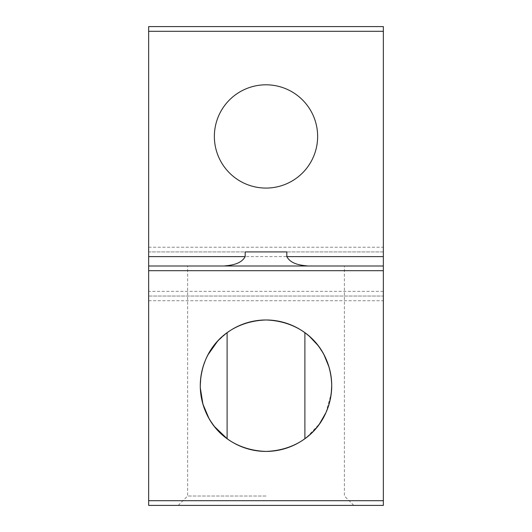 <?xml version="1.0" encoding="UTF-8"?>
<svg xmlns="http://www.w3.org/2000/svg" width="532" height="532" viewBox="0 0 532 532"><rect width="100%" height="100%" fill="white"/><g stroke="black" fill="none" stroke-linecap="round" stroke-linejoin="round"><path stroke-width="0.4" stroke-dasharray="2.66 2" d="M227.111 438.681A65.722 65.722 0 0 1 227.111 332.719L217.349 341.511M208.059 354.691L205.279 360.556M203.284 366.049L200.757 377.787M208.863 418.172L214.702 426.784M383.353 266L148.647 266M245.179 251.915L286.821 251.915M266 496.01L187.61 496.01L266 496.01M266 505.4L178.22 505.4L266 505.4M214.363 136.445A51.637 51.637 0 0 0 266 188.075A51.637 51.637 0 0 0 317.637 136.445A51.637 51.637 0 0 0 266 84.807A51.637 51.637 0 0 0 214.363 136.445M306.904 437.138L319.559 423.785M325.93 412.679L331.263 393.434M331.722 385.647L331.283 378.126M330.146 371.416L328.982 366.94M324.055 354.897L317.697 345.122M309.83 336.729L304.889 332.719A65.722 65.722 0 0 1 304.889 438.681M148.647 31.295L148.647 26.6L383.353 26.6L383.353 31.295L148.647 31.295L148.647 251.915L383.353 251.915L383.353 296.045L148.647 296.045L148.647 251.915L383.353 251.915L383.353 31.295M148.647 296.045L148.647 505.4L383.353 505.4L383.353 296.045L148.647 296.045M383.353 500.705L148.647 500.705M148.647 300.74L383.353 300.74M383.353 291.35L148.647 291.35M148.647 256.61L383.353 256.61M148.647 247.22L383.353 247.22M178.22 505.4L187.61 496.01L187.61 266M353.78 505.4L344.39 496.01L344.39 266"/><path stroke-width="0.8" d="M217.349 341.511L208.059 354.691M205.279 360.556L203.284 366.049M200.757 377.787L200.278 385.7C201.043 348.879 227.649 321.308 266 319.978C304.364 321.308 330.957 348.892 331.722 385.7C330.924 422.488 304.437 450.079 266 451.422C227.57 450.099 201.076 422.468 200.278 385.7A65.722 65.722 0 0 1 266 319.978A65.722 65.722 0 0 1 331.722 385.7A65.722 65.722 0 0 1 266 451.422A65.722 65.722 0 0 1 200.278 385.7M200.318 387.948L202.911 404.121L208.863 418.172M214.702 426.784L227.111 438.681L227.111 332.719M223.992 266C230.655 265.328 241.062 264.364 245.179 256.61L245.179 251.915L286.821 251.915L286.821 256.61C290.984 264.391 301.318 265.308 308.008 266M214.363 136.445A51.637 51.637 0 0 0 266 188.075A51.637 51.637 0 0 0 317.637 136.445A51.637 51.637 0 0 0 266 84.807A51.637 51.637 0 0 0 214.363 136.445M304.889 332.719L304.889 438.681L306.904 437.138M319.559 423.785L325.93 412.679M331.263 393.434L331.722 385.647M331.283 378.126L330.146 371.416M328.982 366.94L324.055 354.897M317.697 345.122L309.83 336.729M148.647 266L148.647 26.6L383.353 26.6L383.353 266L148.647 266L148.647 270.695L383.353 270.695L383.353 266M148.647 270.695L148.647 505.4L383.353 505.4L383.353 270.695M148.647 256.61L245.179 256.61M286.821 256.61L383.353 256.61M148.647 31.295L383.353 31.295M148.647 500.705L383.353 500.705"/></g></svg>
